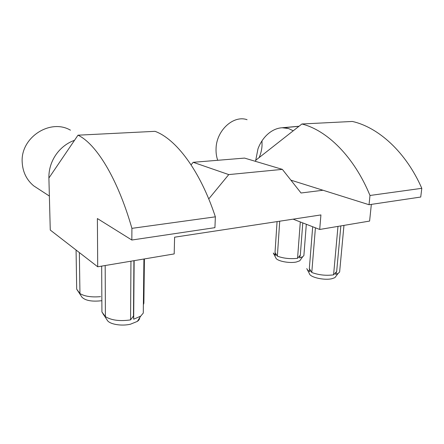 <?xml version="1.0" encoding="UTF-8"?>
<svg xmlns="http://www.w3.org/2000/svg" width="444" height="444" viewBox="0 0 444 444"><rect width="100%" height="100%" fill="white"/><g stroke="black" fill="none" stroke-linecap="round" stroke-linejoin="round"><path stroke-width="0.67" d="M336.352 275.741L334.898 277.644L332.051 278.677C324.47 280.602 309.99 277.339 309.429 273.687L307.259 269.508M337.978 226.39L333.583 274.842L336.663 271.517L335.647 274.386L338.15 273.387L339.616 272.067L339.777 270.357M333.583 274.842C326.018 275.835 318.748 275.047 311.777 272.483L309.329 268.592L309.923 271.606C308.142 270.618 307.093 269.613 306.782 268.581M300.871 259.263L299.75 260.8L296.387 261.993C289.205 263.592 276.418 260.95 275.824 257.825L273.632 253.702M303.985 254.257L303.879 255.583L302.736 256.704L299.567 257.925L300.322 255.15L297.558 258.308C290.304 259.13 283.577 258.414 277.372 256.166L275.025 252.497L275.752 255.4L273.282 253.041M139.694 317.732C139.71 319.014 138.939 320.229 137.374 321.384L130.442 324.209C121.634 326.329 109.707 324.32 107.337 320.385L101.92 311.971L105.395 316.65C111.466 320.335 119.858 321.417 130.564 319.896L133.483 316L133.683 319.203L140.687 316.156L143.279 313.076L143.307 310.789M103.18 314.063L103.641 314.918M79.348 252.569L79.948 293.545L76.695 289.188L82.035 297.28C85.57 300.677 92.18 301.82 101.859 300.699M79.948 293.545C84.56 296.381 91.436 297.413 100.588 296.648M217.721 160.29C216.461 156.704 215.906 152.858 216.056 148.751C216.289 130.508 233.444 114.824 247.08 119.708M261.988 140.859L262.043 145.515C261.788 149.7 260.817 153.729 259.135 157.592M255.522 161.361L257.986 148.818C259.507 144.727 261.577 141.075 264.197 137.862C266.827 134.665 269.774 132.184 273.038 130.419C276.046 128.81 279.093 127.922 282.173 127.75L288.522 128.527L293.245 130.786M38.989 189.294L33.733 185.875C26.618 179.92 22.772 172.094 22.2 162.404C20.319 137.457 50.327 118.276 70.452 130.181M371.345 204.384L369.602 221.073L319.702 229.465L320.923 214.929L174.603 237.196L174.187 253.924L97.708 266.783L50.266 230.053L48.895 178.033C48.785 173.282 49.539 168.62 51.154 164.036C52.947 159.069 55.6 154.617 59.113 150.694C62.654 146.798 66.739 143.756 71.362 141.575L74.553 140.254M301.914 123.981L352.381 121.456C378.183 127.245 405.822 151.765 421.8 188.323L369.985 195.477C353.973 156.393 326.817 130.209 301.914 123.981L255.578 160.389M290.881 180.147L369.042 204.723L420.729 197.036L421.8 188.323M340.853 225.907L336.663 271.517M315.418 227.805L311.777 272.483M312.693 226.751L309.329 268.592M302.78 222.91L300.322 255.15M300.294 221.945L297.558 258.308M279.714 221.201L277.372 256.166M277.062 221.606L275.025 252.497M144.417 258.93L143.878 303.191L143.379 304.728M134.144 260.656L133.683 319.203M133.916 260.695L133.483 316M130.952 261.194L130.564 319.896M105.189 265.529L105.395 316.65M101.665 266.117L101.92 311.971M76.068 250.028L76.695 289.188M77.994 135.187L155.028 131.33C175.824 138.9 199.978 170.085 215.368 216.827L131.912 228.355C117.321 177.406 95.749 143.501 77.994 135.187L48.895 178.033M131.912 228.355L131.835 240.026L97.386 218.548L97.708 266.783M215.368 216.827L214.924 227.661L131.835 240.026M323.004 190.248L301.038 192.996L282.362 169.369L228.754 174.592L208.741 198.934M282.362 169.369L244.55 158.092L193.196 162.304L228.754 174.592M193.196 162.304L191.07 164.824M319.702 229.465L293.107 219.164M369.985 195.477L369.042 204.723M282.173 127.75L299.04 126.24M288.522 128.527L285.37 127.855M343.961 225.386L339.616 272.067M306.316 224.276L303.879 255.583M143.923 259.013L143.279 313.076M49.373 196.054L33.733 185.875M137.374 321.384L140.687 316.156M299.75 260.8L302.736 256.704M334.898 277.644L338.15 273.387M283.566 127.728L298.923 126.329"/></g></svg>
